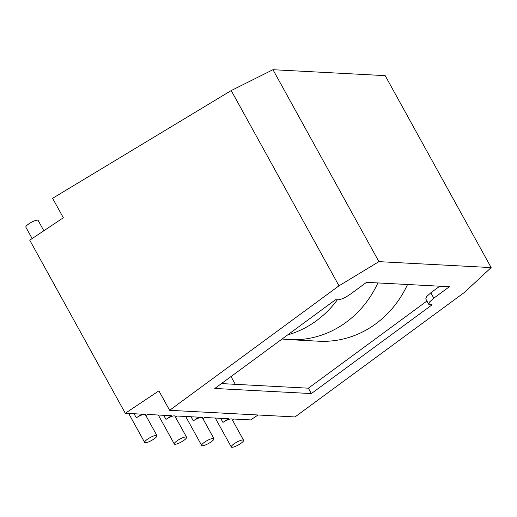 <?xml version="1.0" encoding="UTF-8"?>
<svg xmlns="http://www.w3.org/2000/svg" width="517" height="517" viewBox="0 0 517 517"><rect width="100%" height="100%" fill="white"/><g stroke="black" fill="none" stroke-linecap="round" stroke-linejoin="round"><path stroke-width="0.78" d="M156.948 435.65A7.018 1.609 -28.9 0 1 153.659 439.192A7.018 1.609 151.1 0 1 145.309 442.714A7.018 1.609 -28.9 0 1 144.663 442.436A7.018 1.609 -28.9 0 1 150.033 437.634A7.018 1.609 -28.9 0 1 156.948 435.65L145.322 414.582A7.018 1.609 151.1 0 0 136.326 417.82L141.826 414.156L125.295 413.277L29.74 240.179L63.339 217.76L52.598 198.308L231.222 90.565L338.997 285.804L378.916 261.647L272.963 69.705L231.222 90.565M213.948 438.668A7.018 1.609 -28.9 0 1 210.652 442.209A7.018 1.609 151.1 0 1 202.309 445.725A7.018 1.609 -28.9 0 1 201.662 445.447A7.018 1.609 -28.9 0 1 207.026 440.652A7.018 1.609 -28.9 0 1 213.948 438.668L202.315 417.6A7.018 1.609 151.1 0 0 193.319 420.838L198.819 417.174L177.163 416.023L175.496 417.135M243.578 440.238A7.018 1.609 -28.9 0 1 240.289 443.78A7.018 1.609 151.1 0 1 231.939 447.295A7.018 1.609 -28.9 0 1 231.299 447.018A7.018 1.609 -28.9 0 1 236.663 442.222A7.018 1.609 -28.9 0 1 243.578 440.238L231.952 419.171A7.018 1.609 151.1 0 0 222.956 422.408L228.456 418.738L204.519 417.471L202.858 418.583M258.061 414.996L250.68 419.914L234.156 419.041L232.495 420.153M186.585 437.22A7.018 1.609 -28.9 0 1 183.296 440.762A7.018 1.609 151.1 0 1 174.946 444.277A7.018 1.609 -28.9 0 1 174.3 444A7.018 1.609 -28.9 0 1 179.67 439.204A7.018 1.609 -28.9 0 1 186.585 437.22L174.959 416.153A7.018 1.609 151.1 0 0 165.963 419.39L171.463 415.72L147.526 414.453L145.865 415.565M125.295 413.277L158.893 390.858L169.628 410.311L338.997 285.804M378.916 261.647L491.15 267.586L464.389 292.441L295.013 416.948L169.628 410.311M337.795 299.854C341.039 299.679 345.414 297.663 350.914 293.798L366.521 282.327L449.389 286.715L433.782 298.186L429.562 301.999L428.735 304.255L432.057 304.843L311.35 393.573L214.813 388.461L335.52 299.731L337.795 299.854M428.735 304.255L425.762 298.865L426.59 296.616L430.81 292.803L439.78 286.205M311.35 393.573L308.378 388.189L426.952 301.023M221.444 383.588L308.378 388.189M231.021 376.55L235.313 384.318M491.15 267.586L385.191 75.644L272.963 69.705M43.848 230.769L38.135 220.416A7.018 1.609 151.1 0 0 31.214 222.4A7.018 1.609 151.1 0 0 25.85 227.196L32.138 238.583M287.685 334.893A102.127 93.299 -87 0 0 313.043 323.119A102.127 93.299 -87 0 0 337.355 299.828M377.895 282.928A102.127 93.299 93 0 1 342.681 324.689A102.127 93.299 93 0 1 289.242 339.643A102.127 93.299 93 0 1 282.14 338.971M407.532 284.499A102.127 93.299 93 0 1 372.318 326.259A102.127 93.299 93 0 1 318.879 341.214L289.242 339.643M165.963 419.39L163.715 415.313M222.956 422.408L220.707 418.331M193.319 420.838L191.07 416.76M136.326 417.82L134.077 413.742M430.81 292.803L433.782 298.186M174.3 444L158.305 415.028M231.299 447.018L215.298 418.046M201.662 445.447L185.668 416.476M144.663 442.436L128.668 413.458"/></g></svg>
